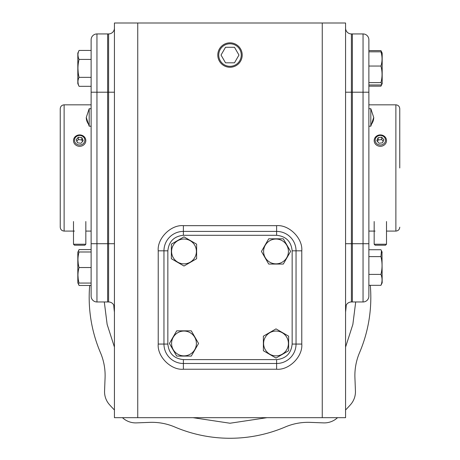 <?xml version="1.0" encoding="UTF-8"?>
<svg xmlns="http://www.w3.org/2000/svg" width="460" height="460" viewBox="0 0 460 460"><rect width="100%" height="100%" fill="white"/><g stroke="black" fill="none" stroke-linecap="round" stroke-linejoin="round"><path stroke-width="0.69" d="M355.701 301.973L352.86 324.409L345.569 347.104M266.967 417.68L230 423.234L193.033 417.68M114.431 347.104L107.14 324.409L104.299 301.973M337.542 417.68A161.31 161.31 0 0 1 337.191 417.99A19.424 19.424 0 0 1 323.535 422.884L310.304 422.372A58.27 58.27 0 0 0 285.206 426.995A140.817 140.817 0 0 1 174.794 426.995A58.27 58.27 0 0 0 149.695 422.372L136.465 422.884A19.424 19.424 0 0 1 122.808 417.99A161.31 161.31 0 0 1 122.458 417.68M114.431 409.986A161.31 161.31 0 0 1 109.457 404.645A19.424 19.424 0 0 1 104.564 390.983L105.075 377.752A58.27 58.27 0 0 0 100.452 352.653A140.817 140.817 0 0 1 89.694 285.47M370.294 285.321A140.817 140.817 0 0 1 359.547 352.653A58.27 58.27 0 0 0 354.924 377.752L355.436 390.983A19.424 19.424 0 0 1 350.543 404.645A161.31 161.31 0 0 1 345.569 409.986M276.615 235.296L183.385 235.296C174.012 236.279 168.831 241.46 167.848 250.832L167.848 344.063C168.831 353.441 174.012 358.622 183.385 359.605L276.615 359.605C285.988 358.622 291.168 353.441 292.152 344.063L292.152 250.832C291.168 241.46 285.988 236.279 276.615 235.296L276.615 231.409L183.385 231.409A19.424 19.424 0 0 0 163.961 250.832L163.961 344.063A19.424 19.424 0 0 0 183.385 363.486L276.615 363.486A19.424 19.424 0 0 0 296.039 344.063L296.039 250.832A19.424 19.424 0 0 0 276.615 231.409L276.615 225.664L183.385 225.664C170.93 224.537 157.09 238.383 158.217 250.832L158.217 344.063C157.09 356.517 170.93 370.357 183.385 369.236L276.615 369.236C289.07 370.357 302.91 356.517 301.783 344.063L301.783 250.832C302.91 238.383 289.07 224.537 276.615 225.664M171.58 343.459A12.408 12.408 0 0 1 183.988 331.05A12.408 12.408 0 0 1 196.397 343.459A12.408 12.408 0 0 1 183.988 355.867A12.408 12.408 0 0 1 171.58 343.459M191.28 330.832L198.57 343.459L191.28 356.086L176.703 356.086L169.412 343.459L176.703 330.832L191.28 330.832M91.126 249.584L79.062 249.584L77.82 252.258L77.82 282.802L79.062 285.47L91.126 285.47M78.2 283.067L79.062 285.47M79.062 249.584L78.2 251.988M230 42.837A12.207 12.207 0 0 1 242.207 55.05A12.207 12.207 0 0 1 230 67.258A12.207 12.207 0 0 1 217.793 55.05A12.207 12.207 0 0 1 230 42.837M230 43.78A11.264 11.264 0 0 1 241.264 55.05A11.264 11.264 0 0 1 230 66.315A11.264 11.264 0 0 1 218.736 55.05A11.264 11.264 0 0 1 230 43.78M234.485 47.276L225.515 47.276L221.03 55.05L225.515 62.819L234.485 62.819L238.97 55.05L234.485 47.276M114.431 92.207L108.606 92.207L108.606 33.937L107.634 33.937L107.634 301.973L107.634 33.937L96.951 33.937A5.825 5.825 0 0 0 91.126 39.761L91.126 296.148A5.825 5.825 0 0 0 96.951 301.973A5.825 5.825 0 0 1 91.126 296.148M114.431 307.803A5.825 5.825 0 0 0 108.606 301.973L96.951 301.973L96.951 243.708L91.126 243.708M368.874 243.708L368.874 39.761A5.825 5.825 0 0 0 363.049 33.937L352.366 33.937L352.366 301.973L363.049 301.973A5.825 5.825 0 0 0 368.874 296.148L368.874 243.708L363.049 243.708L363.049 301.973M352.366 33.937L351.394 33.937L351.394 92.207L352.366 92.207L352.366 33.937L363.049 33.937L363.049 92.207L368.874 92.207M399.757 167.958L399.757 108.715L399.757 167.958M60.243 167.958L60.243 108.715L60.243 167.958M368.874 231.081L375.084 231.081M386.503 231.081L395.876 231.081L395.876 104.828C398.233 105.064 399.527 106.358 399.757 108.715M368.874 104.828L395.876 104.828M91.126 104.828L64.124 104.828L64.124 231.081L74.411 231.081M85.83 231.081L91.126 231.081M60.243 117.248L60.243 227.194C60.473 229.552 61.766 230.851 64.124 231.081M381.8 52.434L380.937 50.594L368.874 50.594M368.874 86.169L380.937 86.169L381.461 84.623M381.455 51.56L382.179 53.113L382.179 83.651L380.937 86.169M368.874 84.956L380.937 84.956L381.995 84.053L380.937 82.622C382.409 77.136 382.409 71.611 380.937 66.044C382.409 61.335 382.409 56.591 380.937 51.807L368.874 51.807M368.874 66.044L380.937 66.044M368.874 82.622L380.937 82.622M380.937 51.807L382.179 53.113M368.874 285.321L380.937 285.321L382.179 282.802L381.995 251.856M380.937 285.321C382.409 281.704 382.409 278.064 380.937 274.401L368.874 274.401M368.874 249.74L380.937 249.74L381.455 250.706L380.937 256.611L368.874 256.611M380.937 274.401C382.409 268.513 382.409 262.585 380.937 256.611M91.126 86.325L79.062 86.325L77.82 83.651L77.82 53.113L79.062 50.439L91.126 50.439M78.24 57.178L77.941 54.924M78.206 72.617L77.941 68.385M78.246 84.099L77.941 81.84M91.126 77.355L79.062 77.355C77.59 80.322 77.59 83.312 79.062 86.325M91.126 59.409L79.062 59.409C77.59 65.349 77.59 71.329 79.062 77.355M79.062 50.439C77.59 53.406 77.59 56.396 79.062 59.409M91.126 251.988L79.062 251.988C77.59 251.988 77.59 251.988 79.062 251.988C77.59 251.988 77.59 251.988 79.062 251.988C77.59 257.134 77.59 262.309 79.062 267.53L91.126 267.53M78.212 263.442L77.941 259.762M78.212 278.978L77.941 275.298M91.126 283.067L79.062 283.067C77.59 283.067 77.59 283.067 79.062 283.067C77.59 277.851 77.59 272.671 79.062 267.53M183.988 239.033A12.408 12.408 0 0 1 196.397 251.442A12.408 12.408 0 0 1 183.988 263.85A12.408 12.408 0 0 1 171.58 251.442A12.408 12.408 0 0 1 183.988 239.033M196.615 258.727L183.988 266.018L171.367 258.727L171.367 244.151L183.988 236.86L196.615 244.151L196.615 258.727M288.42 251.442A12.408 12.408 0 0 1 276.011 263.85A12.408 12.408 0 0 1 263.603 251.442A12.408 12.408 0 0 1 276.011 239.033A12.408 12.408 0 0 1 288.42 251.442M268.72 264.063L261.43 251.442L268.72 238.815L283.297 238.815L290.588 251.442L283.297 264.063L268.72 264.063M276.011 355.867A12.408 12.408 0 0 1 263.603 343.459A12.408 12.408 0 0 1 276.011 331.05A12.408 12.408 0 0 1 288.42 343.459A12.408 12.408 0 0 1 276.011 355.867M263.385 336.168L276.011 328.883L288.633 336.168L288.633 350.75L276.011 358.035L263.385 350.75L263.385 336.168M370.817 125.022A14.565 12.615 180 0 0 373.733 117.455L370.817 126.195L370.817 108.715L368.874 108.715M89.182 125.022A14.565 12.615 -0 0 1 86.267 117.455L89.182 108.715L89.182 126.195L91.126 126.195M322.259 417.68L114.431 417.68L114.431 23L322.259 23L322.259 417.68L345.569 417.68L345.569 23L322.259 23M137.741 417.68L137.741 23M108.606 33.937A5.825 5.825 0 0 0 114.431 28.106M351.394 33.937A5.825 5.825 0 0 1 345.569 28.106A5.825 5.825 0 0 0 351.394 33.937M345.569 92.207L351.394 92.207L351.394 301.973A5.825 5.825 0 0 0 345.569 307.803M352.366 92.207L352.366 243.708L363.049 243.708L363.049 92.207L352.366 92.207M351.394 301.973L352.366 301.973L352.366 243.708L345.569 243.708M85.83 244.225L84.847 245.214L74.485 245.214L73.496 244.225L85.83 244.225L85.83 221.53M74.876 142.059A5.181 4.784 180 0 1 77.682 135.803A5.181 4.784 180 0 1 84.45 138.397A5.181 4.784 180 0 1 81.644 144.647A5.181 4.784 180 0 1 74.876 142.059M85.364 138.425A6.164 5.698 0 0 0 78.459 135.016A6.164 5.698 0 0 0 73.496 140.605A6.164 5.698 0 0 0 73.968 142.784A6.164 5.698 0 0 0 80.868 146.194A6.164 5.698 0 0 0 85.83 140.605A6.164 5.698 0 0 0 85.364 138.425M83.197 140.656L81.029 143.267L77.498 142.836L76.136 139.794L78.303 137.189L81.834 137.615L83.197 140.656M76.82 141.329L78.303 139.547L81.834 139.978L81.834 137.615M81.834 139.978L82.507 141.484M78.303 139.547L78.303 137.189M374.17 244.225L375.153 245.214L385.514 245.214L386.503 244.225L374.17 244.225L374.17 221.53M375.55 138.397A5.181 4.784 0 0 0 378.356 144.647A5.181 4.784 0 0 0 385.123 142.059A5.181 4.784 0 0 0 382.317 135.803A5.181 4.784 0 0 0 375.55 138.397M386.032 142.784A6.164 5.698 180 0 1 379.132 146.194A6.164 5.698 180 0 1 374.17 140.605A6.164 5.698 180 0 1 374.635 138.425A6.164 5.698 180 0 1 381.541 135.016A6.164 5.698 180 0 1 386.503 140.605A6.164 5.698 180 0 1 386.032 142.784M376.803 140.656L378.971 143.267L382.501 142.836L383.864 139.794L381.697 137.189L378.166 137.615L376.803 140.656M383.18 141.329L381.697 139.547L378.166 139.978L377.493 141.484M378.166 139.978L378.166 137.615M381.697 139.547L381.697 137.189M113.758 305.084A116.489 116.489 0 0 0 114.431 312.093M345.569 312.093A116.489 116.489 0 0 0 346.242 305.084M183.385 225.664L183.385 235.296M292.152 250.832L301.783 250.832M292.152 344.063L301.783 344.063M276.615 359.605L276.615 369.236M183.385 359.605L183.385 369.236M167.848 344.063L158.217 344.063M167.848 250.832L158.217 250.832M114.431 243.708L96.951 243.708L96.951 92.207L91.126 92.207M108.606 301.973L108.606 92.207L96.951 92.207L96.951 33.937M64.124 104.828C61.766 105.064 60.473 106.358 60.243 108.715M395.876 231.081C398.233 230.851 399.527 229.552 399.757 227.194M382.179 83.651L381.995 84.053M382.179 252.258L381.455 250.706M370.817 126.195L368.874 126.195M373.733 117.455L370.817 108.715M89.182 108.715L91.126 108.715M86.267 117.455L89.182 126.195M73.496 244.225L73.496 221.53M386.503 244.225L386.503 221.53"/></g></svg>
